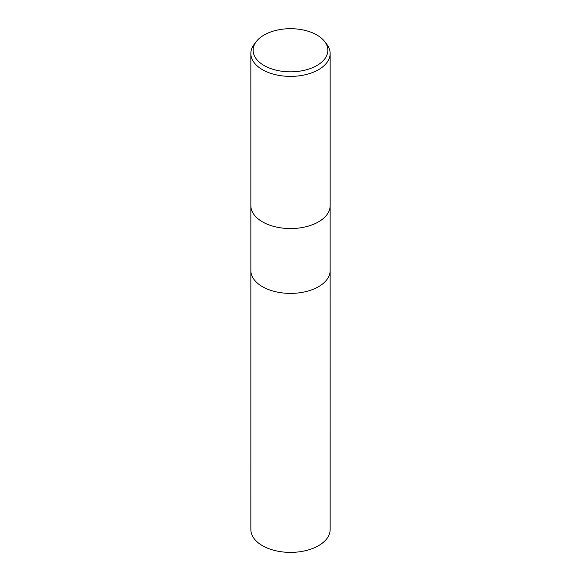 <?xml version="1.0" encoding="UTF-8"?>
<svg xmlns="http://www.w3.org/2000/svg" width="581" height="581" viewBox="0 0 581 581"><rect width="100%" height="100%" fill="white"/><g stroke="black" fill="none" stroke-linecap="round" stroke-linejoin="round"><path stroke-width="0.87" d="M250.847 205.659A39.653 22.891 180 0 0 275.329 226.808A39.653 22.891 180 0 0 318.533 221.84A39.646 22.891 180 0 0 330.146 205.659A39.653 22.891 180 0 1 318.533 221.84A39.646 22.891 180 0 1 275.329 226.808A39.646 22.891 180 0 1 250.854 205.659L250.847 53.503A39.653 22.891 180 0 1 254.304 44.156L256.395 41.454A37.358 21.57 180 0 1 264.079 35.013A37.358 21.57 180 0 1 324.605 41.454A37.358 21.57 180 0 1 316.921 65.515A37.358 21.57 180 0 1 269.315 68.028A37.358 21.57 180 0 1 256.395 41.454M250.854 270.506A39.646 22.891 180 0 0 275.329 291.655A39.646 22.891 180 0 0 318.533 286.694A39.646 22.891 180 0 0 330.146 270.506A39.646 22.891 180 0 1 318.533 286.694A39.646 22.891 180 0 1 275.329 291.655A39.646 22.891 180 0 1 250.854 270.506L250.854 205.739M324.605 41.454L326.696 44.156A39.653 22.891 180 0 1 330.153 53.503A39.653 22.891 180 0 1 318.533 69.684A39.653 22.891 180 0 1 275.329 74.651A39.653 22.891 180 0 1 250.847 53.503M330.146 270.586L330.153 529.502A39.653 22.891 180 0 1 318.533 545.682A39.653 22.891 180 0 1 275.329 550.65A39.653 22.891 180 0 1 250.847 529.502L250.854 270.586M330.153 205.659L330.153 53.503M330.146 270.506L330.146 205.739"/></g></svg>
